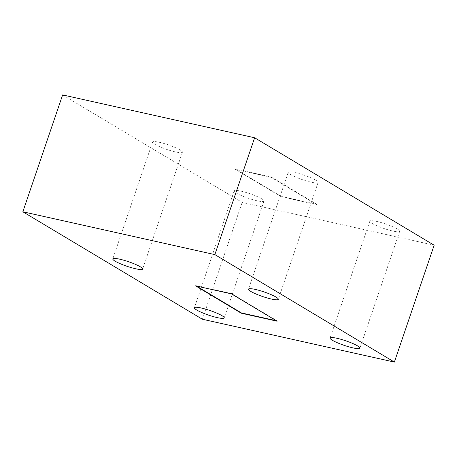 <?xml version="1.0" encoding="UTF-8"?>
<svg xmlns="http://www.w3.org/2000/svg" width="457" height="457" viewBox="0 0 457 457"><rect width="100%" height="100%" fill="white"/><g stroke="black" fill="none" stroke-linecap="round" stroke-linejoin="round"><path stroke-width="0.34" stroke-dasharray="2.29 1.71" d="M397.373 229.048A15.761 2.411 -161.2 0 0 380.967 222.513A15.761 2.411 -161.2 0 0 369.856 221.159A15.761 2.411 -161.2 0 0 372.175 223.427A15.761 2.411 -161.2 0 0 388.581 229.957A15.761 2.411 -161.2 0 0 399.692 231.316A15.761 2.411 -161.2 0 0 397.373 229.048M261.695 198.789A15.761 2.411 -161.2 0 0 245.289 192.254A15.761 2.411 -161.2 0 0 234.178 190.9A15.761 2.411 -161.2 0 0 236.498 193.168A15.761 2.411 -161.2 0 0 252.904 199.703A15.761 2.411 -161.2 0 0 264.015 201.057A15.761 2.411 -161.2 0 0 261.695 198.789M315.77 180.201A15.761 2.411 -161.2 0 0 299.364 173.666A15.761 2.411 -161.2 0 0 288.253 172.312A15.761 2.411 -161.2 0 0 290.572 174.58A15.761 2.411 -161.2 0 0 306.978 181.109A15.761 2.411 -161.2 0 0 318.095 182.469A15.761 2.411 -161.2 0 0 315.77 180.201M180.092 149.942A15.761 2.411 -161.2 0 0 163.686 143.407A15.761 2.411 -161.2 0 0 152.575 142.053A15.761 2.411 -161.2 0 0 154.894 144.321A15.761 2.411 -161.2 0 0 171.301 150.85A15.761 2.411 -161.2 0 0 182.417 152.21A15.761 2.411 -161.2 0 0 180.092 149.942M62.626 94.93L242.153 202.4L434.15 245.22M316.901 204.359L271.207 177.002L235.366 169.01L281.061 196.367L316.901 204.359L316.798 204.656L271.104 177.305L271.207 177.002M202.377 319.249L242.153 202.4M276.268 320.694L277.228 320.905L231.528 293.554L231.425 293.851M277.228 320.905L277.125 321.208M231.528 293.554L195.687 285.562L196.55 286.071M195.687 285.562L195.585 285.859M271.104 177.305L235.264 169.307L235.366 169.01M235.264 169.307L280.964 196.664L281.061 196.367M280.964 196.664L316.798 204.656M369.856 221.159L330.074 338.009M234.178 190.9L194.396 307.75M288.253 172.312L248.471 289.161M152.575 142.053L112.793 258.902M182.417 152.21L142.635 269.059M318.095 182.469L278.313 299.318M264.015 201.057L224.238 317.906M399.692 231.316L359.916 348.165"/><path stroke-width="0.69" d="M357.591 345.898A15.761 2.411 -161.2 0 0 341.185 339.362A15.761 2.411 -161.2 0 0 330.074 338.009A15.761 2.411 -161.2 0 0 332.399 340.276A15.761 2.411 -161.2 0 0 348.805 346.812A15.761 2.411 -161.2 0 0 359.916 348.165A15.761 2.411 -161.2 0 0 357.591 345.898M221.913 315.638A15.761 2.411 -161.2 0 0 205.507 309.103A15.761 2.411 -161.2 0 0 194.396 307.75A15.761 2.411 -161.2 0 0 196.721 310.017A15.761 2.411 -161.2 0 0 213.128 316.552A15.761 2.411 -161.2 0 0 224.238 317.906A15.761 2.411 -161.2 0 0 221.913 315.638M275.994 297.05A15.761 2.411 -161.2 0 0 259.582 290.515A15.761 2.411 -161.2 0 0 248.471 289.161A15.761 2.411 -161.2 0 0 250.796 291.429A15.761 2.411 -161.2 0 0 267.202 297.958A15.761 2.411 -161.2 0 0 278.313 299.318A15.761 2.411 -161.2 0 0 275.994 297.05M140.316 266.791A15.761 2.411 -161.2 0 0 123.904 260.256A15.761 2.411 -161.2 0 0 112.793 258.902A15.761 2.411 -161.2 0 0 115.118 261.17A15.761 2.411 -161.2 0 0 131.525 267.705A15.761 2.411 -161.2 0 0 142.635 269.059A15.761 2.411 -161.2 0 0 140.316 266.791M394.374 362.07L434.15 245.22L254.623 137.751L62.626 94.93L22.85 211.78L202.377 319.249L394.374 362.07L214.847 254.6L254.623 137.751M214.847 254.6L22.85 211.78M277.125 321.208L231.425 293.851L195.585 285.859L241.285 313.216L277.125 321.208M196.55 286.071L241.387 312.914L276.268 320.694M241.387 312.914L241.285 313.216"/></g></svg>
